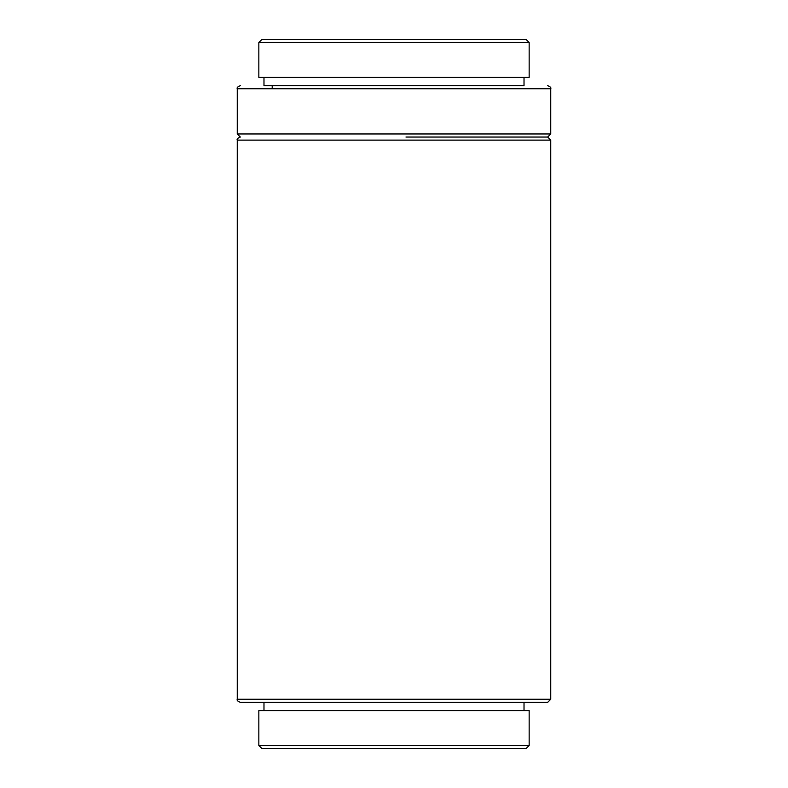 <?xml version="1.0" encoding="UTF-8"?>
<svg xmlns="http://www.w3.org/2000/svg" width="788" height="788" viewBox="0 0 788 788"><rect width="100%" height="100%" fill="white"/><g stroke="black" fill="none" stroke-linecap="round" stroke-linejoin="round"><path stroke-width="1.18" d="M547.66 85.656C550.339 86.719 551.373 87.754 550.743 88.739L237.257 88.739L237.257 133.96L550.743 133.96L547.66 137.043L550.743 140.126L550.743 699.261L547.66 702.344L240.34 702.344C237.661 701.281 236.627 700.246 237.257 699.261L550.743 699.261M547.66 137.043L405.968 137.043M263.98 710.569L263.98 702.344M529.162 710.569L258.838 710.569L258.838 745.517L529.162 745.517L529.162 710.569M258.838 745.517L261.921 748.6L526.079 748.6L529.162 745.517M258.838 42.483L261.921 39.4L526.079 39.4L529.162 42.483L529.162 77.431L258.838 77.431L258.838 42.483L529.162 42.483M263.98 77.431L263.98 85.656L524.02 85.656L524.02 77.431M263.98 85.656L405.968 85.656M550.743 140.126L237.257 140.126L237.257 699.261M237.257 140.126C236.627 139.141 237.661 138.117 240.34 137.043L237.257 133.96M524.02 710.569L524.02 702.344M272.205 88.739L272.205 85.656M237.257 88.739C236.627 87.754 237.661 86.719 240.34 85.656M550.743 88.739L550.743 133.96"/></g></svg>
